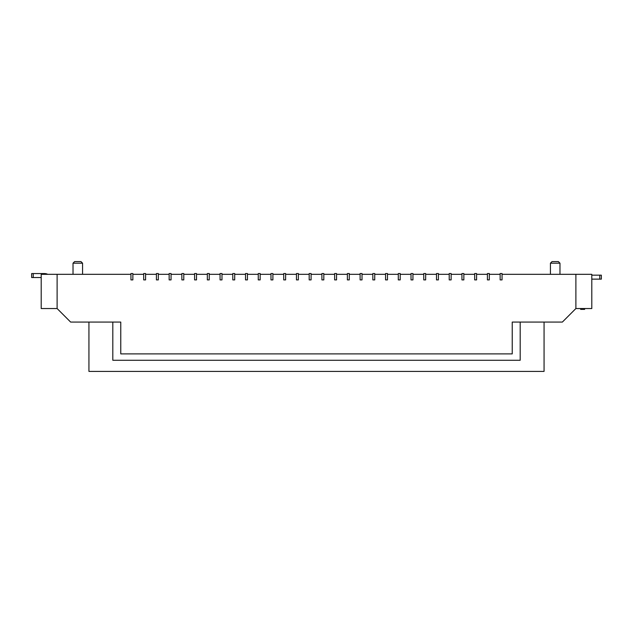 <?xml version="1.0" encoding="UTF-8"?>
<svg xmlns="http://www.w3.org/2000/svg" width="633" height="633" viewBox="0 0 633 633"><rect width="100%" height="100%" fill="white"/><g stroke="black" fill="none" stroke-linecap="round" stroke-linejoin="round"><path stroke-width="0.95" d="M130.952 274.326L41.2 274.326L41.2 308.54L57.112 308.54L70.635 322.07L120.768 322.07L120.768 353.894L512.232 353.894L512.232 322.07L562.365 322.07L575.888 308.54L575.888 274.326L591.8 274.326L591.8 308.54L575.888 308.54M57.112 274.326L57.112 308.54M500.141 274.326L489.317 274.326M487.41 274.326L476.586 274.326M474.679 274.326L463.854 274.326M461.948 274.326L451.131 274.326M449.216 274.326L438.4 274.326M436.485 274.326L425.669 274.326M423.754 274.326L412.938 274.326M411.023 274.326L400.206 274.326M398.292 274.326L387.475 274.326M385.56 274.326L374.744 274.326M372.837 274.326L362.013 274.326M360.106 274.326L349.281 274.326M347.375 274.326L336.55 274.326M334.643 274.326L323.819 274.326M321.912 274.326L311.088 274.326M309.181 274.326L298.357 274.326M296.45 274.326L285.625 274.326M283.719 274.326L272.894 274.326M270.987 274.326L260.163 274.326M258.256 274.326L247.44 274.326M245.525 274.326L234.708 274.326M232.794 274.326L221.977 274.326M220.062 274.326L209.246 274.326M207.331 274.326L196.515 274.326M194.6 274.326L183.784 274.326M181.869 274.326L171.052 274.326M169.146 274.326L158.321 274.326M156.414 274.326L145.59 274.326M143.683 274.326L132.859 274.326M575.888 274.326L502.048 274.326M559.976 274.326L559.976 263.193L550.425 263.193L550.425 274.326M558.385 261.595L559.976 263.193L558.385 261.595L552.016 261.595L550.425 263.193M82.575 274.326L82.575 263.193L73.024 263.193L73.024 274.326M80.984 261.595L82.575 263.193L80.984 261.595L74.615 261.595L73.024 263.193M545.654 322.07L544.063 322.07L544.063 371.405L88.937 371.405L88.937 322.07L87.346 322.07M502.048 273.535L502.048 279.897L500.141 279.897L500.141 273.535L502.048 273.535M584.639 308.54L584.639 309.379L580.659 309.379L580.659 308.54M599.76 275.165L601.35 275.165L601.35 279.137L601.35 275.165L601.35 279.137L599.76 279.137L599.76 275.165L591.8 275.165M591.8 279.137L599.76 279.137M520.191 322.07L520.191 360.264L112.809 360.264L112.809 322.07M130.952 279.897L130.952 273.535L132.859 273.535L132.859 279.897L130.952 279.897M489.317 273.535L489.317 279.897L487.41 279.897L487.41 273.535L489.317 273.535M476.586 273.535L476.586 279.897L474.679 279.897L474.679 273.535L476.586 273.535M463.854 273.535L463.854 279.897L461.948 279.897L461.948 273.535L463.854 273.535M451.131 273.535L451.131 279.897L449.216 279.897L449.216 273.535L451.131 273.535M438.4 273.535L438.4 279.897L436.485 279.897L436.485 273.535L438.4 273.535M425.669 273.535L425.669 279.897L423.754 279.897L423.754 273.535L425.669 273.535M412.938 273.535L412.938 279.897L411.023 279.897L411.023 273.535L412.938 273.535M400.206 273.535L400.206 279.897L398.292 279.897L398.292 273.535L400.206 273.535M387.475 273.535L387.475 279.897L385.56 279.897L385.56 273.535L387.475 273.535M374.744 273.535L374.744 279.897L372.837 279.897L372.837 273.535L374.744 273.535M362.013 273.535L362.013 279.897L360.106 279.897L360.106 273.535L362.013 273.535M349.281 273.535L349.281 279.897L347.375 279.897L347.375 273.535L349.281 273.535M336.55 273.535L336.55 279.897L334.643 279.897L334.643 273.535L336.55 273.535M323.819 273.535L323.819 279.897L321.912 279.897L321.912 273.535L323.819 273.535M311.088 273.535L311.088 279.897L309.181 279.897L309.181 273.535L311.088 273.535M298.357 273.535L298.357 279.897L296.45 279.897L296.45 273.535L298.357 273.535M285.625 273.535L285.625 279.897L283.719 279.897L283.719 273.535L285.625 273.535M272.894 273.535L272.894 279.897L270.987 279.897L270.987 273.535L272.894 273.535M260.163 273.535L260.163 279.897L258.256 279.897L258.256 273.535L260.163 273.535M247.44 273.535L247.44 279.897L245.525 279.897L245.525 273.535L247.44 273.535M234.708 273.535L234.708 279.897L232.794 279.897L232.794 273.535L234.708 273.535M221.977 273.535L221.977 279.897L220.062 279.897L220.062 273.535L221.977 273.535M209.246 273.535L209.246 279.897L207.331 279.897L207.331 273.535L209.246 273.535M196.515 273.535L196.515 279.897L194.6 279.897L194.6 273.535L196.515 273.535M183.784 273.535L183.784 279.897L181.869 279.897L181.869 273.535L183.784 273.535M171.052 273.535L171.052 279.897L169.146 279.897L169.146 273.535L171.052 273.535M158.321 273.535L158.321 279.897L156.414 279.897L156.414 273.535L158.321 273.535M145.59 273.535L145.59 279.897L143.683 279.897L143.683 273.535L145.59 273.535M47.776 274.326A7.96 7.96 0 0 0 44.381 273.567L33.24 273.567L33.24 277.547L41.2 277.547M31.65 273.567L31.65 277.547L31.65 273.567L31.65 277.547L31.65 273.567L33.24 273.567M31.65 277.547L33.24 277.547"/></g></svg>
